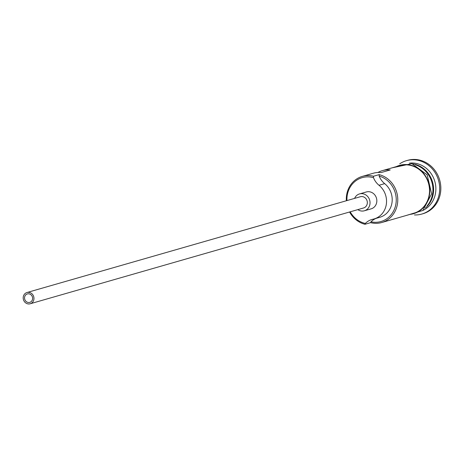 <?xml version="1.0" encoding="UTF-8"?>
<svg xmlns="http://www.w3.org/2000/svg" width="464" height="464" viewBox="0 0 464 464"><rect width="100%" height="100%" fill="white"/><g stroke="black" fill="none" stroke-linecap="round" stroke-linejoin="round"><path stroke-width="0.7" d="M346.353 200.755A24.853 22.736 74 0 1 362.343 176.384A24.853 22.736 74 0 1 373.485 176.25L373.497 177.695A23.681 21.669 -106 0 0 372.83 177.515A23.681 21.669 -106 0 0 346.956 200.576M350.187 211.816A23.681 21.669 -106 0 0 364.675 223.288A23.681 21.669 -106 0 0 365.348 223.445L364.93 224.286A24.853 22.736 74 0 1 349.583 211.99M27.823 302.389A4.385 4.014 -106 0 0 29.789 302.366A4.385 4.014 -106 0 0 32.613 298.103A4.385 4.014 -106 0 0 29.336 293.915A4.385 4.014 -106 0 0 27.37 293.938A4.385 4.014 -106 0 0 24.546 298.201A4.385 4.014 -106 0 0 27.823 302.389M29.586 292.5A5.846 5.348 -106 0 0 26.964 292.529A5.846 5.348 -106 0 0 23.2 298.213A5.846 5.348 -106 0 0 27.573 303.804A5.846 5.348 -106 0 0 30.195 303.769A5.846 5.348 -106 0 0 33.959 298.085A5.846 5.348 -106 0 0 29.586 292.5M30.195 303.769L363.567 207.976A5.846 5.348 -106 0 0 367.331 202.292A5.846 5.348 -106 0 0 362.958 196.701A5.846 5.348 -106 0 0 360.337 196.736L26.964 292.529M357.814 209.624A8.77 8.027 -106 0 0 360.441 210.83A8.77 8.027 -106 0 0 364.373 210.784A8.77 8.027 -106 0 0 370.023 202.258A8.77 8.027 -106 0 0 363.457 193.877A8.77 8.027 -106 0 0 359.525 193.923A8.77 8.027 -106 0 0 354.589 198.389M364.373 210.784L371.177 208.829A8.77 8.027 -106 0 0 376.826 200.303A8.77 8.027 -106 0 0 370.26 191.922A8.77 8.027 -106 0 0 366.328 191.968L359.525 193.923M412.751 163.879A24.853 22.736 74 0 1 414.984 164.326A24.853 22.736 74 0 1 432.871 183.251A24.853 22.736 74 0 1 425.43 207.994M415.402 164.836A24.853 22.736 74 0 1 427.17 205.772M409.405 163.142A24.853 22.736 74 0 1 417.252 163.676A24.853 22.736 74 0 1 435.679 185.6A24.853 22.736 74 0 1 422.982 210.389M399.748 163.809A27.776 25.41 74 0 1 406.441 160.672A27.776 25.41 74 0 1 418.893 160.527A27.776 25.41 74 0 1 439.663 187.062A27.776 25.41 74 0 1 421.782 214.061A27.776 25.41 74 0 1 414.445 214.948M362.343 176.384L373.23 173.258A24.853 22.736 74 0 1 381.153 172.556L390.224 169.946A24.853 22.736 -106 0 0 382.301 170.648A24.853 22.736 -106 0 0 377.916 172.475M373.485 176.25L379.152 174.626A24.853 22.736 74 0 1 397.741 198.366A24.853 22.736 74 0 1 381.739 222.523A24.853 22.736 74 0 1 370.597 222.656L371.014 221.815A23.681 21.669 -106 0 0 395.867 204.253A23.681 21.669 -106 0 0 379.163 176.065A17.539 16.049 -106 0 0 384.673 183.64A19.297 17.655 -106 0 1 391.993 202.623A19.297 17.655 -106 0 1 379.749 217.314L374.083 218.944A19.297 17.655 -106 0 0 386.326 204.253A19.297 17.655 -106 0 0 379.007 185.269L384.673 183.64M382.301 170.648L399.765 165.631A24.853 22.736 74 0 1 410.901 165.497A24.853 22.736 74 0 1 429.49 189.242A24.853 22.736 74 0 1 413.488 213.399L381.739 222.523M364.93 224.286L370.597 222.656M406.441 160.672L407.572 160.347A27.776 25.41 74 0 1 420.024 160.196A27.776 25.41 74 0 1 440.8 186.737A27.776 25.41 74 0 1 422.913 213.736L421.782 214.061M376.159 218.347A17.539 16.049 -106 0 0 371.014 221.815M379.163 176.065L379.152 174.626M373.497 177.695A17.539 16.049 -106 0 0 379.007 185.269M374.083 218.944A19.297 17.655 -106 0 1 372.957 219.223A17.539 16.049 -106 0 0 371.937 219.478A17.539 16.049 -106 0 0 365.348 223.445M410.13 214.368A25.143 23.003 -106 0 0 429.797 191.145A25.143 23.003 -106 0 0 410.953 165.219A25.143 23.003 -106 0 0 396.401 166.599M405.658 215.65L422.895 210.459L431.63 193.853L427.153 174.818L411.881 163.641L391.929 167.881"/></g></svg>
